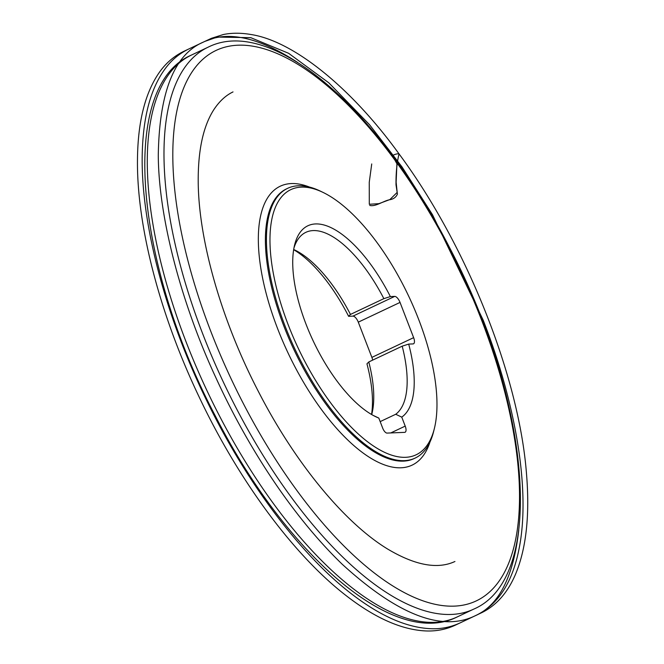 <?xml version="1.0" encoding="UTF-8"?>
<svg xmlns="http://www.w3.org/2000/svg" width="664" height="664" viewBox="0 0 664 664"><rect width="100%" height="100%" fill="white"/><g stroke="black" fill="none" stroke-linecap="round" stroke-linejoin="round"><path stroke-width="1" d="M293.654 249.689A106.688 44.413 64.7 0 1 348.617 316.313L352.949 316.13A6.665 2.772 -115.3 0 1 358.286 322.156L371.882 357.39A6.665 2.772 -115.3 0 1 372.628 360.137M371.549 414.485A106.688 44.413 64.7 0 0 366.951 363.831L368.794 361.946A101.609 42.297 -115.3 0 1 372.014 413.373A101.609 42.297 -115.3 0 1 371.707 414.577M434.455 428.147L433.766 430.969A149.184 62.101 -115.3 0 1 415.141 458.085A149.184 62.101 -115.3 0 1 295.239 349.745A149.184 62.101 -115.3 0 1 287.637 188.335A149.184 62.101 -115.3 0 1 320.421 191.149L323.036 192.411A146.644 61.046 64.7 0 0 298.285 348.309A146.644 61.046 64.7 0 0 434.455 428.147A146.644 61.046 64.7 0 0 418.71 319.55A146.644 61.046 64.7 0 0 323.036 192.411M348.617 316.313L350.459 314.429L383.858 298.651L390.357 296.576L394.698 296.401A6.665 2.772 -115.3 0 1 400.035 302.419L413.63 337.652A6.665 2.772 -115.3 0 1 413.514 343.803A6.665 2.772 -115.3 0 1 413.033 343.919L408.692 344.093L402.193 346.168L368.794 361.946M390.772 432.936L405.214 426.105L401.753 417.125A106.688 44.413 64.7 0 0 408.692 344.093M405.214 426.105A6.665 2.772 -115.3 0 1 405.098 432.256A6.665 2.772 -115.3 0 1 404.617 432.364L387.037 433.086A5.395 2.249 -115.3 0 1 382.721 428.214L378.804 418.063A106.688 44.413 64.7 0 1 375.625 416.66A106.688 44.413 64.7 0 1 313.325 341.196A106.688 44.413 64.7 0 1 294.559 245.157A106.688 44.413 64.7 0 1 390.357 296.576M372.77 415.207L378.804 418.063M401.753 417.125L395.711 414.27L380.173 421.615M293.687 249.506A101.609 42.297 -115.3 0 1 294.808 250.029A101.609 42.297 -115.3 0 1 350.459 314.429M293.928 248.095A101.609 42.297 -115.3 0 1 305.88 232.325A101.609 42.297 -115.3 0 1 383.858 298.651M402.193 346.168A101.609 42.297 -115.3 0 1 395.711 414.27M371.732 163.942L369.259 182.226L369.3 204.28L378.928 203.649L389.892 199.565L397.18 192.394L396.126 182.202L396.923 163.809L392.374 155.534C395.246 154.148 397.47 153.6 399.047 153.899C352.078 88.818 294.26 41.251 251.092 34.528C241.073 32.802 231.827 32.802 223.353 34.52L211.426 38.313L203.35 42.106C174.358 54.365 159.327 92.047 158.281 155.16C158.605 219.701 182.725 306.61 215.941 377.816C247.066 445.951 291.554 515.264 342.184 564.217C397.379 614.623 441.527 631.896 474.619 616.034C498.681 605.759 513.396 577.149 518.758 530.221M481.541 320.015L482.745 319.915L482.487 320.82L483.143 320.04C516.733 406.069 530.42 492.024 519.148 548.348C512.608 582.203 498.257 604.53 476.105 615.337L455.462 625.098C445.536 629.754 434.854 631.655 423.4 630.8C399.595 628.982 373.641 617.097 345.529 595.151C293.438 554.755 238.409 480.138 199.034 396.748C159.642 314.246 136.493 224.971 137.481 158.804C137.904 123.056 144.619 95.101 157.634 74.924C164.547 64.192 173.487 56.224 184.459 51.028L204.744 41.442L217.178 37.068L250.801 37.682L288.583 53.278L328.804 82.817L369.599 124.782L402.085 167.013L432.513 214.738L483.143 320.04L482.155 319.957M429.957 442.058A154.264 64.217 -115.3 0 1 362.295 452.416A154.264 64.217 -115.3 0 1 277.552 328.481A154.264 64.217 -115.3 0 1 309.424 187.049M210.745 331.212A304.427 126.724 64.7 0 0 507.603 565.786A304.427 126.724 64.7 0 0 320.164 80.029A304.427 126.724 64.7 0 0 210.745 331.212M202.703 333.793A310.777 129.372 -115.3 0 1 208.147 47.169L191.448 55.062A310.777 129.372 64.7 0 0 207.292 391.312A310.777 129.372 64.7 0 0 457.056 617.005L473.756 609.112A310.777 129.372 -115.3 0 1 202.703 333.793M287.637 188.335L286.599 188.825A149.184 62.101 64.7 0 0 283.984 326.414A149.184 62.101 64.7 0 0 414.095 458.575L415.141 458.085M352.949 316.13L394.698 296.401M371.882 357.39L413.63 337.652M400.035 302.419L358.286 322.156M297.671 62.474C258.545 37.001 227.105 30.212 203.35 42.106L189.049 48.862C180.284 53.012 172.864 58.922 166.788 66.608C152.164 85.166 144.055 112.108 142.47 147.45C139.091 216.157 163.759 312.96 206.944 401.089C246.892 483.616 301.888 556.606 353.538 595.425C381.053 616.242 406.409 627.314 429.625 628.642C440.481 629.289 450.773 627.314 460.501 622.707L482.354 612.366C496.805 605.037 507.869 592.305 515.554 574.177C526.245 548.555 529.897 515.181 526.519 474.054C519.165 376.762 466.759 245.248 399.047 153.899C396.898 162.614 395.885 172.922 396.01 184.841L397.429 194.087C395.968 197.382 393.254 199.283 389.278 199.798C382.887 201.242 375.351 206.944 369.715 205.425M473.756 609.112C546.87 577.879 530.403 401.156 449.628 247.747C379.26 109.925 271.576 15.231 208.147 47.169M191.448 55.062C118.333 86.295 134.8 263.019 215.576 416.428C285.943 554.241 393.627 648.944 457.056 617.005M233.014 91.922C225.702 95.417 219.269 101.393 213.725 109.834C203.159 126.442 197.988 150.471 198.212 181.919C198.636 240.426 221.386 320.056 257.981 390.698C294.484 462.152 344.218 522.709 387.759 549.111C415.199 565.413 437.593 569.546 454.94 561.495"/></g></svg>
